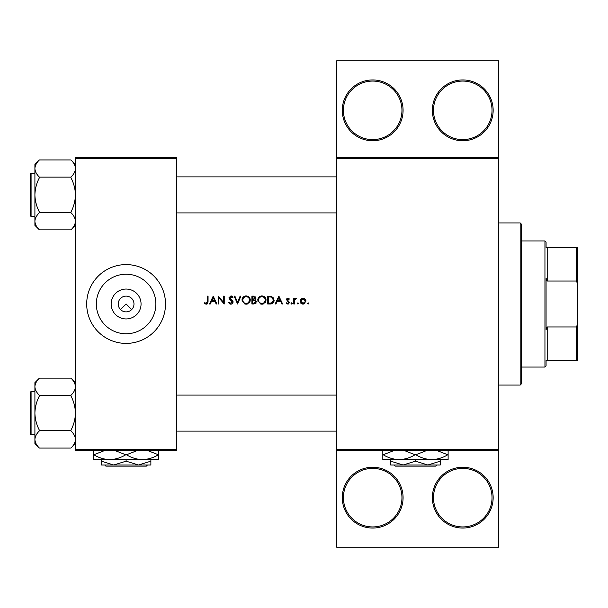 <?xml version="1.0" encoding="UTF-8"?>
<svg xmlns="http://www.w3.org/2000/svg" width="608" height="608" viewBox="0 0 608 608"><rect width="100%" height="100%" fill="white"/><g stroke="black" fill="none" stroke-linecap="round" stroke-linejoin="round"><path stroke-width="0.91" d="M403.081 497.656A30.4 30.4 0 0 1 372.681 528.056A30.4 30.4 0 0 1 342.281 497.656A30.4 30.4 0 0 1 372.681 467.256A30.4 30.4 0 0 1 403.081 497.656M343.406 497.656A29.275 29.275 0 0 0 372.681 526.931A29.275 29.275 0 0 0 401.956 497.656A29.275 29.275 0 0 0 372.681 468.388A29.275 29.275 0 0 0 343.406 497.656M493.156 497.656A30.4 30.4 0 0 1 462.756 528.056A30.4 30.4 0 0 1 432.356 497.656A30.4 30.4 0 0 1 462.756 467.256A30.4 30.4 0 0 1 493.156 497.656M433.481 497.656A29.275 29.275 0 0 0 462.756 526.931A29.275 29.275 0 0 0 492.032 497.656A29.275 29.275 0 0 0 462.756 468.388A29.275 29.275 0 0 0 433.481 497.656M403.081 110.344A30.4 30.4 0 0 1 372.681 140.744A30.4 30.4 0 0 1 342.281 110.344A30.4 30.4 0 0 1 372.681 79.944A30.4 30.4 0 0 1 403.081 110.344M343.406 110.344A29.275 29.275 0 0 0 372.681 139.612A29.275 29.275 0 0 0 401.956 110.344A29.275 29.275 0 0 0 372.681 81.069A29.275 29.275 0 0 0 343.406 110.344M493.156 110.344A30.4 30.4 0 0 1 462.756 140.744A30.4 30.4 0 0 1 432.356 110.344A30.4 30.4 0 0 1 462.756 79.944A30.4 30.4 0 0 1 493.156 110.344M433.481 110.344A29.275 29.275 0 0 0 462.756 139.612A29.275 29.275 0 0 0 492.032 110.344A29.275 29.275 0 0 0 462.756 81.069A29.275 29.275 0 0 0 433.481 110.344M120.528 309.571L126.107 304L131.678 309.571M141.056 304A14.949 14.949 0 0 1 126.107 318.949A14.949 14.949 0 0 1 111.15 304A14.949 14.949 0 0 1 126.107 289.051A14.949 14.949 0 0 1 141.056 304M118.226 304A7.881 7.881 0 0 0 126.107 311.881A7.881 7.881 0 0 0 133.988 304A7.881 7.881 0 0 0 126.107 296.119A7.881 7.881 0 0 0 118.226 304M96.338 304A29.769 29.769 0 0 0 126.107 333.769A29.769 29.769 0 0 0 155.876 304A29.769 29.769 0 0 0 126.107 274.231A29.769 29.769 0 0 0 96.338 304M86.693 304A39.406 39.406 0 0 0 126.107 343.406A39.406 39.406 0 0 0 165.513 304A39.406 39.406 0 0 0 126.107 264.594A39.406 39.406 0 0 0 86.693 304M204.318 303.293L205.314 304L207.115 304L208.058 301.439L208.058 296.119L207.351 296.119L207.351 301.363L206.256 303.392L204.736 302.685L204.318 303.293L204.736 302.685L206.256 303.392L207.351 301.363M213.21 296.119L209.471 304L210.246 304L211.44 301.477L215.019 301.477L216.182 304L216.95 304L213.21 296.119M218.166 296.119L218.166 304L218.872 304L218.872 297.814L224.223 304L224.223 296.119L223.516 296.119L223.516 302.32L218.166 296.119M228.471 302.48L229.9 304L230.865 304.205L231.838 304L233.115 302.07L229.68 297.722L230.835 296.727L232.378 297.738L233.016 297.251L230.918 295.914L228.973 297.753L229.414 298.954L232.408 302.054L230.865 303.392L229.132 302.077L228.471 302.48L229.132 302.077L229.452 302.564M234.126 296.119L237.561 304L240.897 296.119L240.137 296.119L237.515 302.328L234.886 296.119L234.126 296.119M242.007 300.094L244.819 304L246.164 304.205L247.486 304L250.298 300.056C250.07 297.502 248.672 296.126 246.103 295.914C243.588 296.164 242.227 297.563 242.007 300.094M251.91 296.119L251.91 304L254.045 304L256.561 301.766L255.041 299.752L255.953 298.072L253.452 296.119L251.91 296.119M257.769 300.094L260.581 304L261.926 304.205L263.249 304L266.061 300.056C265.833 297.502 264.434 296.126 261.866 295.914C259.35 296.164 257.99 297.563 257.769 300.094M267.672 296.119L267.672 304L270.119 304C272.65 303.977 273.988 302.7 274.14 300.162L271.768 296.4L267.672 296.119M278.89 296.119L275.15 304L275.926 304L277.119 301.477L280.698 301.477L281.861 304L282.629 304L278.89 296.119M287.812 304.099L286.163 303.324L288.42 304L289.499 302.434L287.174 299.622L287.926 298.847L288.922 299.455L289.4 298.961L287.926 298.14L286.467 299.653L288.792 302.465L287.774 303.392L286.634 302.784L286.163 303.324L286.634 302.784L287.774 303.392L288.792 302.465L287.728 301.325L288.595 301.918M291.019 303.445L291.673 304.099L292.326 303.445L291.673 302.784L291.019 303.445L291.673 302.784L292.326 303.445L291.673 304.099L291.019 303.445M293.748 298.239L293.748 304L294.454 304L294.576 300.086L296.468 298.338L295.853 298.14L294.454 299.09L294.454 298.239L293.748 298.239M297.282 303.445L297.935 304.099L298.596 303.445L297.935 302.784L297.282 303.445L297.935 302.784L298.596 303.445L297.935 304.099L297.282 303.445L297.935 304.099M300.01 301.135L302.161 304L302.989 304.099L303.825 304L305.968 301.135L305.178 299.09L302.989 298.14L300.8 299.09L300.01 301.135L300.208 300.04M307.488 303.445L308.142 304.099L308.803 303.445L308.142 302.784L307.488 303.445L308.142 302.784L308.803 303.445L308.142 304.099L307.488 303.445L308.142 304.099M498.788 158.756L336.65 158.756L336.65 157.632L498.788 157.632L498.788 450.368L336.65 450.368L336.65 449.244L498.788 449.244M176.768 450.368L75.438 450.368L75.438 449.244L176.768 449.244L176.768 450.368M176.768 158.756L75.438 158.756L75.438 157.632L176.768 157.632L176.768 449.244M75.438 158.756L75.438 449.244M336.65 158.756L336.65 449.244M498.788 450.368L498.788 547.2L336.65 547.2L336.65 450.368M336.65 157.632L336.65 60.8L498.788 60.8L498.788 157.632M208.058 301.439L207.678 303.514M207.32 303.871L206.218 304.205M205.306 304L204.797 303.688M277.506 300.664L278.935 297.654L280.326 300.664L277.506 300.664L280.326 300.664M286.467 299.653L286.877 298.581L288.359 298.209M288.922 299.455L287.926 298.847L287.174 299.622L289.499 302.434M288.861 303.757L288.42 304M291.673 302.784L292.326 303.445M295.04 298.422L295.632 298.156M296.081 298.946L295.496 298.878M294.948 299.273L294.72 299.66M294.675 299.767L294.53 300.344M308.142 302.784L308.803 303.445L308.142 302.784M302.989 298.14L303.612 298.194M304.198 298.376L304.722 298.68M305.178 299.09L305.52 299.539M305.923 300.572L305.968 301.135M304.266 303.84L303.833 304M303.818 304L303.415 304.076M302.564 304.076L302.153 304M300.937 303.308L300.603 302.928M300.458 299.539L300.8 299.09M305.224 301.583L302.989 303.392L300.717 301.142L302.989 298.847L305.262 301.142L305.094 300.268L302.989 298.847L301.142 299.805M302.548 303.354L303.438 303.354M304.296 303.004L305.132 301.902M300.884 300.268L300.755 301.583M297.935 302.784L298.596 303.445M273.57 297.882L273.836 298.429M274.094 300.869L273.881 301.72M273.706 302.115L273.364 302.685M271.86 303.772L270.94 303.962M271.814 297.327L273.433 300.154L271.54 302.989L268.379 303.194L268.379 296.924L270.796 297.031M269.982 296.955L268.934 296.924M273.41 300.618L273.402 299.668M273.395 299.569L273.311 299.174M273.243 298.938L272.931 298.3M271.008 303.103L271.966 302.814M272.361 302.571L272.969 301.902M272.977 301.895L273.326 301.066M268.379 303.194L270.423 303.156M257.792 299.683L257.845 299.28M258.24 298.14L258.947 297.145M258.955 297.137L259.928 296.4M260.908 296.028L261.455 295.936M263.515 296.218L266.046 299.668M266.015 300.702L265.871 301.332M265.863 301.355L265.628 301.94M265.43 302.282L262.603 304.152M257.959 301.355L257.815 300.732M262.565 296.788L261.896 296.727C263.978 296.886 265.134 297.996 265.354 300.056L265.286 299.387M265.232 299.144L264.64 298.011M264.343 302.45L265.354 300.056C265.149 302.13 263.994 303.24 261.896 303.392L262.565 303.339M261.896 303.392C259.836 303.24 258.696 302.138 258.476 300.094C258.696 302.13 259.836 303.232 261.896 303.392M259.076 298.163L258.476 300.094C258.681 298.034 259.821 296.909 261.896 296.727L261.235 296.788M261.022 296.833L260.429 297.054M255.596 296.932L255.907 297.624M255.953 298.072L255.9 298.574M256.15 303.05L255.793 303.43M254.744 299.09L255.246 298.087L252.616 299.455L252.616 296.924L253.582 296.924L255.246 298.087L255.155 297.624M252.616 299.455L253.658 299.432M255.466 300.831L254.562 300.352L255.854 301.766L253.627 303.194L252.616 303.194L252.616 300.261L254.562 300.352L253.088 300.261M254.608 303.118L255.854 301.766L255.71 301.165M252.616 303.194L254.212 303.172M242.03 299.683L242.083 299.28M242.478 298.14L243.177 297.145M243.192 297.137L244.165 296.4M245.146 296.028L245.693 295.936M247.752 296.218L250.276 299.668M250.253 300.702L249.865 301.94M249.668 302.282L246.84 304.152M242.197 301.355L242.052 300.732M246.795 296.788L246.134 296.727C248.216 296.886 249.371 297.996 249.584 300.056L249.523 299.387M249.47 299.144L248.877 298.011M248.581 302.45L249.584 300.056C249.386 302.13 248.231 303.24 246.134 303.392L246.802 303.339M245.48 303.339L246.134 303.392C244.074 303.24 242.934 302.138 242.714 300.094L243.299 301.956M244.88 303.179L245.343 303.308M243.314 298.163L242.714 300.094C242.919 298.034 244.059 296.909 246.134 296.727L245.472 296.788M245.26 296.833L244.667 297.054M229.9 304L229.444 303.726M232.378 302.336L231.405 300.557M232.408 302.054L232.127 301.287M231.131 300.344L230.706 300.025M229.414 298.954L228.973 297.753L230.918 295.914L231.564 296.02M232.134 296.309L232.818 296.985M231.792 297.092L231.306 296.803M231.078 296.742L229.68 297.722L231.26 299.524M229.68 297.722L230.204 298.741M231.861 299.987L233.069 301.659M233.024 302.678L232.758 303.217M232.758 303.225L232.02 303.901M211.827 300.664L213.256 297.654L214.647 300.664L211.827 300.664L214.647 300.664M520.174 385.069L520.174 222.931L521.307 224.056L521.307 383.944L520.174 385.069L498.788 385.069M520.174 222.931L498.788 222.931M30.4 393.961L30.4 392.388A0.676 0.676 0 0 1 31.076 391.712L31.076 434.492A0.676 0.676 0 0 1 30.4 433.816L30.4 432.242M75.438 386.718L75.346 385.533L75.438 386.718C75.27 389.728 73.773 392.593 70.931 395.306L39.406 395.306C36.586 392.624 35.082 389.766 34.907 386.718C35.066 383.716 36.571 380.851 39.406 378.138L70.931 378.138C73.758 380.821 75.255 383.678 75.438 386.718M39.406 378.138L34.907 382.637L34.907 443.566L39.406 448.066C36.586 445.383 35.082 442.525 34.907 439.485C35.066 436.476 36.571 433.61 39.406 430.897L39.406 430.266C36.579 424.87 35.074 419.148 34.907 413.106C35.082 407.041 36.579 401.318 39.406 395.937L39.406 395.512M30.4 175.758L30.4 174.184A0.676 0.676 0 0 1 31.076 173.508L31.076 216.288A0.676 0.676 0 0 1 30.4 215.612L30.4 214.039M75.438 168.515L75.346 167.329L75.438 168.515C75.27 171.524 73.773 174.39 70.931 177.103L39.406 177.103C36.586 174.42 35.082 171.562 34.907 168.515C35.066 165.513 36.571 162.648 39.406 159.934L70.931 159.934C73.758 162.617 75.255 165.475 75.438 168.515M39.406 159.934L34.907 164.434L34.907 225.363L39.406 229.862C36.586 227.179 35.082 224.322 34.907 221.282C35.066 218.272 36.571 215.407 39.406 212.694L39.406 212.063C36.579 206.667 35.074 200.944 34.907 194.894C35.082 188.837 36.579 183.114 39.406 177.734L39.406 177.308M75.438 164.434L70.931 159.934M34.907 173.508L31.076 173.508A0.676 0.676 0 0 0 30.4 174.184L30.4 215.612A0.676 0.676 0 0 0 31.076 216.288L34.907 216.288M70.931 177.308L70.931 177.734C73.766 183.13 75.263 188.852 75.438 194.894C75.263 200.959 73.758 206.682 70.931 212.063L70.931 212.694C73.758 215.376 75.255 218.234 75.438 221.282C75.27 224.284 73.773 227.149 70.931 229.862L39.406 229.862M70.931 212.488L39.406 212.488M70.931 229.862L75.438 225.363M75.438 382.637L70.931 378.138M34.907 391.712L31.076 391.712A0.676 0.676 0 0 0 30.4 392.388L30.4 433.816A0.676 0.676 0 0 0 31.076 434.492L34.907 434.492M70.931 395.512L70.931 395.937C73.766 401.333 75.263 407.056 75.438 413.106C75.263 419.163 73.758 424.886 70.931 430.266L70.931 430.897C73.758 433.58 75.255 436.438 75.438 439.485C75.27 442.487 73.773 445.352 70.931 448.066L39.406 448.066M70.931 430.692L39.406 430.692M70.931 448.066L75.438 443.566M546.075 360.293L547.2 360.293L546.075 360.293L546.075 365.925L544.95 367.05L521.307 367.05M546.075 247.707L547.2 247.707L546.075 247.707L546.075 242.075L544.95 240.95L521.307 240.95M576.475 247.707L577.6 247.707L577.6 284.21L576.475 281.033L576.475 247.707L547.2 247.707L547.2 281.033L546.075 278.198L546.075 329.802L547.2 326.967L547.2 360.293L576.475 360.293L576.475 326.967L577.6 323.79L577.6 360.293L576.475 360.293M544.95 367.05L544.95 240.95M547.2 326.967L576.475 326.967M577.6 284.21L577.6 323.79M547.2 281.033L576.475 281.033M104.743 465.006L105.868 466.131L104.743 465.006M146.338 466.131L147.47 465.006L146.338 466.131L105.868 466.131M126.107 461.176L113.719 465.006L150.875 465.006L150.875 461.176L138.487 465.006L126.107 461.176L126.107 459.602M150.875 461.176L150.875 459.602M101.331 461.176L101.331 465.006L113.719 465.006L101.331 461.176L101.331 459.602M158.756 449.92L158.756 459.602L93.45 459.602L93.45 449.92M147.136 450.368L158.392 454.761C153.414 457.794 148.094 459.405 142.432 459.602C136.83 459.428 131.518 457.809 126.472 454.761L137.72 450.368M114.486 450.368L125.734 454.761C120.764 457.794 115.444 459.405 109.774 459.602C104.181 459.428 98.861 457.809 93.822 454.761L105.062 450.368M126.472 454.761L125.734 454.761M394.106 465.006L395.23 466.131L394.106 465.006M435.7 466.131L436.833 465.006L435.7 466.131L395.23 466.131M415.469 461.176L403.081 465.006L440.238 465.006L440.238 461.176L427.85 465.006L415.469 461.176L415.469 459.602M440.238 461.176L440.238 459.602M390.693 461.176L390.693 465.006L403.081 465.006L390.693 461.176L390.693 459.602M448.119 449.92L448.119 459.602L382.812 459.602L382.812 449.92M436.498 450.368L447.754 454.761C442.776 457.794 437.456 459.405 431.794 459.602C426.2 459.428 420.88 457.809 415.834 454.761L427.082 450.368M403.849 450.368L415.097 454.761C410.126 457.794 404.806 459.405 399.144 459.602C393.543 459.428 388.223 457.809 383.184 454.761L394.425 450.368M415.834 454.761L415.097 454.761M176.768 395.086L336.65 395.086M176.768 431.118L336.65 431.118M336.65 212.914L176.768 212.914M336.65 176.882L176.768 176.882"/></g></svg>
